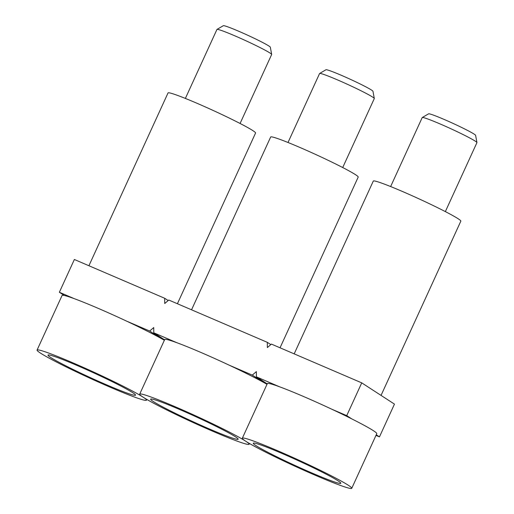 <?xml version="1.0" encoding="UTF-8"?>
<svg xmlns="http://www.w3.org/2000/svg" width="514" height="514" viewBox="0 0 514 514"><rect width="100%" height="100%" fill="white"/><g stroke="black" fill="none" stroke-linecap="round" stroke-linejoin="round"><path stroke-width="0.77" d="M270.82 344.605L267.312 342.33L168.785 300.035L164.731 303.517L164.679 298.268L74.363 259.493L59.361 292.267L64.308 295.479M164.679 298.268L168.187 300.549M279.5 386.772L256.415 376.858L256.364 371.609L252.31 375.098L263.341 382.262M252.31 375.098L229.238 365.197M176.867 342.709L153.782 332.802L164.576 339.805M256.415 376.858L267.209 383.868M375.978 435.39L379.46 436.881L376.248 434.799M351.679 418.846L346.732 415.633L331.871 409.253M379.46 436.881L394.463 404.113L361.734 382.866L271.418 344.091L267.364 347.58L267.312 342.33M346.732 415.633L361.734 382.866M153.782 332.802L153.731 327.553L149.677 331.035L126.605 321.134M74.228 298.647L59.361 292.267M149.677 331.035L160.709 338.199M107.002 385.012A48.136 2.853 24.6 0 1 63.807 364.792A48.136 2.853 24.6 0 1 48.624 354.923A48.136 2.853 24.6 0 1 76.554 365.248A48.136 2.853 24.6 0 1 135.266 394.591A48.136 2.853 24.6 0 1 107.002 385.012M72.75 362.775A60.17 3.566 24.6 0 1 146.49 400.175A60.17 3.566 24.6 0 1 110.806 387.479A60.17 3.566 24.6 0 1 37.066 350.079A60.17 3.566 24.6 0 1 72.75 362.775M37.066 350.079L62.072 295.466A60.17 3.566 24.6 0 1 97.756 308.162A60.17 3.566 24.6 0 1 164.364 340.268M185.368 98.431L216.947 29.459A30.088 1.786 24.6 0 1 217.004 29.401A30.088 1.786 24.6 0 1 234.789 35.807A30.088 1.786 24.6 0 1 271.668 54.426A30.088 1.786 24.6 0 1 271.662 54.503L240.083 123.476M217.004 29.401L223.327 25.7A25.873 1.536 24.6 0 1 238.624 31.206A25.873 1.536 24.6 0 1 270.338 47.224L271.668 54.426M177.407 303.735L255.567 133.017A48.136 2.853 -155.4 0 0 252.849 130.607A48.136 2.853 -155.4 0 0 204.649 106.623A48.136 2.853 -155.4 0 0 168.033 92.944L88.916 265.744M280.04 347.798L358.2 177.079A48.136 2.853 -155.4 0 0 355.482 174.664A48.136 2.853 -155.4 0 0 307.282 150.686A48.136 2.853 -155.4 0 0 270.666 137L191.549 309.807M378.343 393.647A48.136 2.853 -155.4 0 0 378.105 393.493A48.136 2.853 -155.4 0 0 377.861 393.332M381.047 395.407L460.833 221.142A48.136 2.853 -155.4 0 0 458.115 218.726A48.136 2.853 -155.4 0 0 409.915 194.748A48.136 2.853 -155.4 0 0 373.299 181.063L294.181 353.863M209.635 429.074A48.136 2.853 24.6 0 1 166.44 408.855A48.136 2.853 24.6 0 1 151.257 398.986A48.136 2.853 24.6 0 1 179.187 409.305A48.136 2.853 24.6 0 1 237.898 438.654A48.136 2.853 24.6 0 1 209.635 429.074M175.383 406.837A60.17 3.566 24.6 0 1 249.123 444.237A60.17 3.566 24.6 0 1 213.438 431.542A60.17 3.566 24.6 0 1 139.699 394.142A60.17 3.566 24.6 0 1 175.383 406.837M139.699 394.142L164.705 339.529A60.17 3.566 24.6 0 1 200.389 352.225A60.17 3.566 24.6 0 1 266.997 384.331M312.268 473.137A48.136 2.853 24.6 0 1 269.073 452.918A48.136 2.853 24.6 0 1 253.89 443.049A48.136 2.853 24.6 0 1 281.82 453.367A48.136 2.853 24.6 0 1 340.538 482.717A48.136 2.853 24.6 0 1 312.268 473.137M278.016 450.9A60.17 3.566 24.6 0 1 351.756 488.3A60.17 3.566 24.6 0 1 316.071 475.604A60.17 3.566 24.6 0 1 242.332 438.204A60.17 3.566 24.6 0 1 278.016 450.9M242.332 438.204L267.338 383.592A60.17 3.566 24.6 0 1 303.022 396.281A60.17 3.566 24.6 0 1 376.762 433.688L351.756 488.3M288.007 142.494L319.579 73.521A30.088 1.786 24.6 0 1 319.637 73.463A30.088 1.786 24.6 0 1 337.422 79.863A30.088 1.786 24.6 0 1 374.301 98.489A30.088 1.786 24.6 0 1 374.295 98.566L342.716 167.538M319.637 73.463L325.96 69.763A25.873 1.536 24.6 0 1 341.257 75.269A25.873 1.536 24.6 0 1 372.971 91.286L374.301 98.489M390.64 186.55L422.212 117.577A30.088 1.786 24.6 0 1 422.27 117.52A30.088 1.786 24.6 0 1 440.055 123.925A30.088 1.786 24.6 0 1 476.934 142.551A30.088 1.786 24.6 0 1 476.928 142.629L445.349 211.601M422.27 117.52L428.592 113.825A25.873 1.536 24.6 0 1 443.89 119.332A25.873 1.536 24.6 0 1 475.604 135.343L476.934 142.551M146.49 400.175L146.831 399.436M249.123 444.237L249.463 443.498"/></g></svg>
